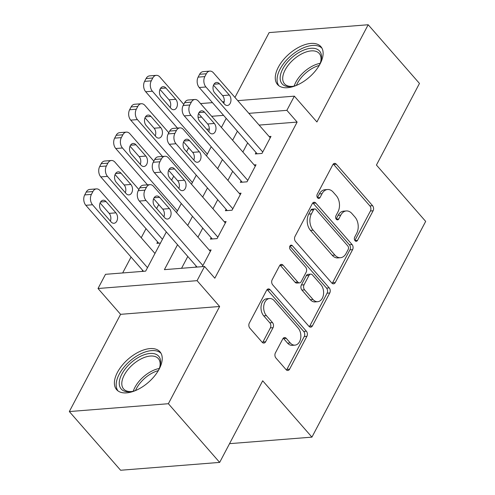 <?xml version="1.0" encoding="UTF-8"?>
<svg xmlns="http://www.w3.org/2000/svg" width="495" height="495" viewBox="0 0 495 495"><rect width="100%" height="100%" fill="white"/><g stroke="black" fill="none" stroke-linecap="round" stroke-linejoin="round"><path stroke-width="0.74" d="M355.057 240.719A2.537 1.739 85.5 0 0 356.282 241.294A2.537 1.739 85.5 0 0 357.495 240.384L373.106 210.777A3.62 2.481 85.5 0 0 372.562 205.685L336.315 164.21A3.62 2.481 85.5 0 0 334.558 163.381A3.62 2.481 85.5 0 0 332.832 164.693L317.221 194.294A2.537 1.739 85.5 0 0 317.604 197.858A2.537 1.739 85.5 0 0 318.829 198.433A2.537 1.739 85.5 0 0 320.042 197.524L322.059 193.687A11.589 7.951 85.5 0 1 327.591 189.511A11.589 7.951 85.5 0 1 333.203 192.147L336.229 195.605A11.589 7.951 85.5 0 1 337.967 211.897L335.95 215.727A2.537 1.739 85.5 0 0 336.328 219.291A2.537 1.739 85.5 0 0 337.559 219.867A2.537 1.739 85.5 0 0 338.766 218.951L340.789 215.121A11.589 7.951 85.5 0 1 346.314 210.938A11.589 7.951 85.5 0 1 351.933 213.58L354.952 217.033A11.589 7.951 85.5 0 1 356.697 233.324L354.674 237.154A2.537 1.739 85.5 0 0 355.057 240.719M159.186 369.078A28.778 15.395 -41.1 0 0 159.978 351.796A28.778 15.395 -41.1 0 0 139.175 351.784A28.778 15.395 -41.1 0 0 117.426 372.389A28.778 15.395 -41.1 0 0 116.634 389.67A28.778 15.395 -41.1 0 0 137.437 389.689A28.778 15.395 -41.1 0 0 159.186 369.078M320.079 63.923A28.778 15.395 -41.1 0 0 320.871 46.635A28.778 15.395 -41.1 0 0 300.069 46.623A28.778 15.395 -41.1 0 0 278.32 67.227A28.778 15.395 -41.1 0 0 277.528 84.515A28.778 15.395 -41.1 0 0 298.33 84.527A28.778 15.395 -41.1 0 0 320.079 63.923M275.387 352.935A3.62 2.481 85.5 0 0 275.932 358.027L286.104 369.666A3.62 2.481 85.5 0 0 287.861 370.489A3.62 2.481 85.5 0 0 289.587 369.183L306.919 336.303A3.62 2.481 85.5 0 0 306.374 331.211L270.134 289.736A3.62 2.481 85.5 0 0 268.377 288.907A3.62 2.481 85.5 0 0 266.65 290.219L249.313 323.093A3.62 2.481 85.5 0 0 249.857 328.185L262.14 342.243A3.62 2.481 85.5 0 0 263.897 343.066A3.62 2.481 85.5 0 0 265.623 341.76L273.042 327.69A3.62 2.481 85.5 0 0 272.498 322.598L266.409 315.631A9.69 6.645 85.5 0 1 263.891 305.149A9.69 6.645 85.5 0 1 269.571 298.516A9.69 6.645 85.5 0 1 274.267 300.719L298.126 328.03A9.69 6.645 85.5 0 1 300.644 338.506A9.69 6.645 85.5 0 1 294.964 345.139A9.69 6.645 85.5 0 1 290.268 342.936L286.289 338.382A3.62 2.481 85.5 0 0 284.538 337.559A3.62 2.481 85.5 0 0 282.806 338.865L275.387 352.935M219.662 462.404L120.613 470.25L69.325 411.562L168.374 403.716L219.662 462.404L262.69 380.791L311.924 437.135L425.675 221.395L376.435 165.052L419.469 83.438L368.181 24.75L316.918 121.974L294.352 96.154L286.871 110.342L297.13 122.086L214.811 278.209L204.553 266.471L197.072 280.665L98.022 288.511L105.503 274.317L145.66 271.136L166.339 231.92M168.374 403.716L219.638 306.492L197.072 280.665M331.792 283.01A3.62 2.481 85.5 0 0 333.55 283.833A3.62 2.481 85.5 0 0 335.276 282.527L352.607 249.647A3.62 2.481 85.5 0 0 352.063 244.555L315.822 203.08A3.62 2.481 85.5 0 0 314.065 202.251A3.62 2.481 85.5 0 0 312.339 203.563L295.001 236.437A3.62 2.481 85.5 0 0 295.546 241.529L331.792 283.01M329.763 292.978L312.432 325.852A3.62 2.481 85.5 0 1 310.705 327.158A3.62 2.481 85.5 0 1 308.948 326.335L272.702 284.86A3.62 2.481 85.5 0 1 272.157 279.768L279.576 265.697A3.62 2.481 85.5 0 1 281.302 264.392A3.62 2.481 85.5 0 1 283.06 265.215L297.761 282.039A3.62 2.481 85.5 0 0 299.512 282.862A3.62 2.481 85.5 0 0 301.245 281.556L306.164 272.219A3.62 2.481 85.5 0 0 305.619 267.127L290.317 249.616A2.537 1.739 85.5 0 1 289.655 246.875A2.537 1.739 85.5 0 1 291.14 245.136A2.537 1.739 85.5 0 1 292.372 245.712L329.218 287.886A3.62 2.481 85.5 0 1 329.763 292.978L327.09 293.188L309.752 326.069L312.432 325.852M368.181 24.75L269.132 32.596L234.946 97.428M142.653 270.326L142.077 271.421M157.62 241.937L156.872 243.354L160.454 243.07M256.057 152.534L255.315 153.957L262.004 153.425L270.982 136.391L269.125 136.54M241.096 180.922L240.347 182.346L247.036 181.814L256.02 164.779L254.158 164.928M226.128 209.311L225.38 210.728L232.068 210.202L241.053 193.168L239.19 193.316M211.161 237.699L210.412 239.116L217.107 238.584L226.085 221.556L224.223 221.704M297.13 122.086L259.12 125.093M247.661 142.925L242.872 152.008M232.693 171.313L227.904 180.397M217.726 199.695L212.937 208.785M202.758 228.084L197.969 237.173M187.797 256.472L181.56 268.296M196.193 266.087L195.618 267.182M209.255 250.086L211.118 249.944L202.306 266.65M188.669 147.782L186.572 151.755M173.702 176.171L171.604 180.143M158.734 204.553L156.637 208.531M146.025 228.665L141.23 237.749M131.057 257.047L122.667 272.955M209.305 129.04L206.669 129.244M229.544 443.662L311.924 437.135M219.638 306.492L120.588 314.331L69.325 411.562M120.588 314.331L98.022 288.511M177.538 244.734L164.402 269.651L204.553 266.471M237.402 131.187L232.613 140.271M222.434 159.576L217.645 168.659M207.473 187.958L202.678 197.047M192.506 216.346L187.71 225.435M286.871 110.342L248.861 113.355M200.549 103.579L212.454 102.638M222.496 101.84L224.185 101.71M237.749 100.633L294.352 96.154M223.573 115.36L211.662 116.3M201.626 117.092L198.087 117.377M176.511 212.615L181.306 203.532M191.478 184.233L196.274 175.143M206.446 155.845L211.235 146.755M221.413 127.456L226.203 118.373M346.314 210.938L343.641 211.155A11.589 7.951 85.5 0 0 338.11 215.331L340.789 215.121M336.148 219.056L338.11 215.331M327.591 189.511L324.912 189.721A11.589 7.951 85.5 0 0 319.386 193.904L322.059 193.687M317.425 197.623L319.386 193.904M354.878 240.483L370.427 210.988A3.62 2.481 85.5 0 0 369.883 205.901L333.636 164.42A3.62 2.481 85.5 0 0 333.265 164.062M332.164 283.363A3.62 2.481 85.5 0 0 332.597 282.738L349.934 249.857A3.62 2.481 85.5 0 0 349.39 244.771L313.143 203.29A3.62 2.481 85.5 0 0 312.772 202.931M348.177 249.486A2.537 1.739 85.5 0 0 347.793 245.922L315.977 209.515A2.537 1.739 85.5 0 0 314.752 208.94A2.537 1.739 85.5 0 0 313.539 209.849L311.411 213.889A11.589 7.951 85.5 0 0 313.156 230.181L334.898 255.067A11.589 7.951 85.5 0 0 340.517 257.703A11.589 7.951 85.5 0 0 346.042 253.527L348.177 249.486M314.752 208.94L312.073 209.15A2.537 1.739 85.5 0 0 310.866 210.066L313.539 209.849M340.517 257.703L337.838 257.92A11.589 7.951 85.5 0 1 332.225 255.278L310.476 230.392A11.589 7.951 85.5 0 1 308.731 214.106L310.866 210.066M309.319 326.694A3.62 2.481 85.5 0 0 309.752 326.069M299.512 282.862L296.839 283.072A3.62 2.481 85.5 0 1 295.082 282.249L280.38 265.425A3.62 2.481 85.5 0 0 280.009 265.066M289.884 246.145L326.545 288.096L329.218 287.886M313.013 299.494A9.69 6.645 85.5 0 0 317.71 301.696A9.69 6.645 85.5 0 0 323.39 295.063A9.69 6.645 85.5 0 0 320.871 284.582L312.463 274.966A3.62 2.481 85.5 0 0 310.712 274.137A3.62 2.481 85.5 0 0 308.985 275.443L304.06 284.78A3.62 2.481 85.5 0 0 304.604 289.872L313.013 299.494L310.334 299.704A9.69 6.645 85.5 0 0 315.03 301.907L317.71 301.696M310.712 274.137L308.032 274.354A3.62 2.481 85.5 0 0 306.306 275.659L308.985 275.443M310.334 299.704L301.925 290.082A3.62 2.481 85.5 0 1 301.381 284.99L306.306 275.659M327.09 293.188A3.62 2.481 85.5 0 0 326.545 288.096M294.964 345.139L292.285 345.349A9.69 6.645 85.5 0 1 287.589 343.146L283.616 338.592A3.62 2.481 85.5 0 0 283.245 338.24M269.571 298.516L266.898 298.726A9.69 6.645 85.5 0 0 261.212 305.359A9.69 6.645 85.5 0 0 263.73 315.841L266.409 315.631M262.511 342.602A3.62 2.481 85.5 0 0 262.944 341.971L270.363 327.9A3.62 2.481 85.5 0 0 269.818 322.808L263.73 315.841M286.475 370.019A3.62 2.481 85.5 0 0 286.908 369.394L304.246 336.513A3.62 2.481 85.5 0 0 303.701 331.427L267.455 289.946A3.62 2.481 85.5 0 0 267.083 289.587M207.356 154.118L152.386 91.216A7.382 5.061 85.5 0 1 151.278 80.846L152.776 78.006A7.382 5.061 85.5 0 1 156.296 75.345A7.382 5.061 85.5 0 1 159.873 77.022L183.769 104.371M177.439 128.075L145.697 91.748A7.382 5.061 -94.5 0 1 144.59 81.372L146.081 78.538A7.382 5.061 -94.5 0 1 149.601 75.871L156.296 75.345M170.224 107.533A5.903 4.047 85.5 0 0 169.067 99.829L159.959 89.409M161.123 97.113L170.967 108.38A5.903 4.047 85.5 0 0 173.825 109.723A5.903 4.047 85.5 0 0 177.29 105.683A5.903 4.047 85.5 0 0 175.756 99.297L165.912 88.03A5.903 4.047 85.5 0 0 163.047 86.687A5.903 4.047 85.5 0 0 159.588 90.727A5.903 4.047 85.5 0 0 161.123 97.113M262.752 152.008L205.926 86.978A7.382 5.061 85.5 0 1 204.819 76.601L206.316 73.767A7.382 5.061 85.5 0 1 209.837 71.107A7.382 5.061 85.5 0 1 213.413 72.784L270.239 137.814M209.837 71.107L203.142 71.633A7.382 5.061 -94.5 0 0 199.621 74.293L198.124 77.133A7.382 5.061 -94.5 0 0 199.238 87.51L257.171 153.809M214.657 92.874A5.903 4.047 -94.5 0 1 213.128 86.489A5.903 4.047 -94.5 0 1 216.587 82.448A5.903 4.047 -94.5 0 1 219.452 83.791L229.296 95.059A5.903 4.047 -94.5 0 1 230.831 101.444A5.903 4.047 -94.5 0 1 227.366 105.484A5.903 4.047 -94.5 0 1 224.507 104.142L214.657 92.874M213.5 85.171L222.602 95.591A5.903 4.047 -94.5 0 1 223.765 103.294M296.66 85.288A24.905 13.322 138.9 0 1 291.871 86.489A24.905 13.322 138.9 0 1 282.775 68.885A24.905 13.322 138.9 0 1 308.503 48.64A24.905 13.322 138.9 0 1 320.909 61.114A24.905 13.322 138.9 0 1 319.077 65.705M320.655 61.962A23.061 12.332 -41.1 0 0 319.232 53.454A23.061 12.332 -41.1 0 0 302.563 53.441A23.061 12.332 -41.1 0 0 285.139 69.95A23.061 12.332 -41.1 0 0 284.501 83.803A23.061 12.332 -41.1 0 0 292.743 86.347M321.936 48.17A28.599 15.296 -41.1 0 0 301.208 48.869A28.599 15.296 -41.1 0 0 280.096 69.096A28.599 15.296 -41.1 0 0 278.908 85.771M135.772 390.45A24.905 13.322 138.9 0 1 130.977 391.65A24.905 13.322 138.9 0 1 119.734 379.51A24.905 13.322 138.9 0 1 139.664 356.734A24.905 13.322 138.9 0 1 160.015 366.275A24.905 13.322 138.9 0 1 158.183 370.86M159.761 367.117A23.061 12.332 -41.1 0 0 158.338 358.609A23.061 12.332 -41.1 0 0 140.71 359.085A23.061 12.332 -41.1 0 0 123.608 388.959A23.061 12.332 -41.1 0 0 131.849 391.508M161.042 353.331A28.599 15.296 -41.1 0 0 139.621 354.383A28.599 15.296 -41.1 0 0 118.014 390.932M192.388 182.506L137.424 119.604A7.382 5.061 85.5 0 1 136.311 109.228L137.808 106.394A7.382 5.061 85.5 0 1 141.329 103.733A7.382 5.061 85.5 0 1 144.905 105.41L168.801 132.753M162.471 156.457L130.73 120.136A7.382 5.061 -94.5 0 1 129.622 109.76L131.119 106.92A7.382 5.061 -94.5 0 1 134.634 104.259L141.329 103.733M155.257 135.921A5.903 4.047 85.5 0 0 154.1 128.217L144.992 117.798M146.155 125.501L155.999 136.768A5.903 4.047 85.5 0 0 158.864 138.111A5.903 4.047 85.5 0 0 162.323 134.071A5.903 4.047 85.5 0 0 160.788 127.685L150.944 116.418A5.903 4.047 85.5 0 0 148.085 115.075A5.903 4.047 85.5 0 0 144.62 119.116A5.903 4.047 85.5 0 0 146.155 125.501M177.42 210.895L122.457 147.993A7.382 5.061 85.5 0 1 121.343 137.616L122.84 134.782A7.382 5.061 85.5 0 1 126.361 132.115A7.382 5.061 85.5 0 1 129.938 133.799L153.834 161.141M147.504 184.845L115.762 148.519A7.382 5.061 -94.5 0 1 114.654 138.148L116.152 135.308A7.382 5.061 -94.5 0 1 119.672 132.648L126.361 132.115M140.289 164.303A5.903 4.047 85.5 0 0 139.132 156.599L130.024 146.186M131.187 153.889L141.032 165.157A5.903 4.047 85.5 0 0 143.897 166.499A5.903 4.047 85.5 0 0 147.355 162.459A5.903 4.047 85.5 0 0 145.821 156.074L135.976 144.806A5.903 4.047 85.5 0 0 133.118 143.457A5.903 4.047 85.5 0 0 129.653 147.498A5.903 4.047 85.5 0 0 131.187 153.889M162.453 239.283L107.489 176.375A7.382 5.061 85.5 0 1 106.382 166.004L107.873 163.164A7.382 5.061 85.5 0 1 111.394 160.504A7.382 5.061 85.5 0 1 114.97 162.187L138.866 189.529M158.734 243.212L100.794 176.907A7.382 5.061 -94.5 0 1 99.687 166.537L101.184 163.697A7.382 5.061 -94.5 0 1 104.705 161.036L111.394 160.504M125.322 192.691A5.903 4.047 85.5 0 0 124.165 184.988L115.063 174.568M116.22 182.271L126.07 193.545A5.903 4.047 85.5 0 0 128.929 194.888A5.903 4.047 85.5 0 0 132.394 190.847A5.903 4.047 85.5 0 0 130.859 184.462L121.009 173.188A5.903 4.047 85.5 0 0 118.15 171.845A5.903 4.047 85.5 0 0 114.685 175.886A5.903 4.047 85.5 0 0 116.22 182.271M147.491 267.665L92.522 204.763A7.382 5.061 85.5 0 1 91.414 194.393L92.912 191.553A7.382 5.061 85.5 0 1 96.426 188.892A7.382 5.061 85.5 0 1 100.002 190.569L154.972 253.477M143.513 271.31L85.827 205.295A7.382 5.061 -94.5 0 1 84.719 194.925L86.217 192.085A7.382 5.061 -94.5 0 1 89.737 189.424L96.426 188.892M110.36 221.079A5.903 4.047 85.5 0 0 109.197 213.376L100.095 202.956M101.252 210.66L111.103 221.927A5.903 4.047 85.5 0 0 113.961 223.276A5.903 4.047 85.5 0 0 117.426 219.236A5.903 4.047 85.5 0 0 115.892 212.844L106.041 201.576A5.903 4.047 85.5 0 0 103.183 200.234A5.903 4.047 85.5 0 0 99.718 204.274A5.903 4.047 85.5 0 0 101.252 210.66M247.785 180.397L190.959 115.366A7.382 5.061 85.5 0 1 189.851 104.99L191.348 102.149A7.382 5.061 85.5 0 1 194.869 99.489A7.382 5.061 85.5 0 1 198.446 101.172L255.272 166.202M194.869 99.489L188.174 100.021A7.382 5.061 -94.5 0 0 184.654 102.682L183.156 105.522A7.382 5.061 -94.5 0 0 184.27 115.892L242.204 182.197M199.695 121.263A5.903 4.047 -94.5 0 1 198.161 114.871A5.903 4.047 -94.5 0 1 201.62 110.831A5.903 4.047 -94.5 0 1 204.485 112.179L214.329 123.447A5.903 4.047 -94.5 0 1 215.863 129.832A5.903 4.047 -94.5 0 1 212.398 133.873A5.903 4.047 -94.5 0 1 209.54 132.53L199.695 121.263M198.532 113.559L207.634 123.973A5.903 4.047 -94.5 0 1 208.797 131.676M232.817 208.779L175.991 143.748A7.382 5.061 85.5 0 1 174.883 133.378L176.381 130.538A7.382 5.061 85.5 0 1 179.902 127.877A7.382 5.061 85.5 0 1 183.478 129.56L240.304 194.585M179.902 127.877L173.207 128.409A7.382 5.061 -94.5 0 0 169.686 131.07L168.195 133.91A7.382 5.061 -94.5 0 0 169.302 144.28L227.236 210.585M184.728 149.645A5.903 4.047 -94.5 0 1 183.193 143.259A5.903 4.047 -94.5 0 1 186.652 139.219A5.903 4.047 -94.5 0 1 189.517 140.561L199.361 151.835A5.903 4.047 -94.5 0 1 200.896 158.221A5.903 4.047 -94.5 0 1 197.437 162.261A5.903 4.047 -94.5 0 1 194.572 160.918L184.728 149.645M183.565 141.941L192.673 152.361A5.903 4.047 -94.5 0 1 193.83 160.064M217.85 237.167L161.03 172.136A7.382 5.061 85.5 0 1 159.916 161.766L161.413 158.926A7.382 5.061 85.5 0 1 164.934 156.265A7.382 5.061 85.5 0 1 168.51 157.942L225.336 222.973M164.934 156.265L158.245 156.797A7.382 5.061 -94.5 0 0 154.725 159.458L153.227 162.292A7.382 5.061 -94.5 0 0 154.335 172.668L212.275 238.967M169.76 178.033A5.903 4.047 -94.5 0 1 168.226 171.647A5.903 4.047 -94.5 0 1 171.691 167.607A5.903 4.047 -94.5 0 1 174.549 168.95L184.394 180.217A5.903 4.047 -94.5 0 1 185.928 186.609A5.903 4.047 -94.5 0 1 182.469 190.649A5.903 4.047 -94.5 0 1 179.605 189.3L169.76 178.033M168.597 170.329L177.705 180.749A5.903 4.047 -94.5 0 1 178.862 188.453M202.888 265.555L146.062 200.524A7.382 5.061 85.5 0 1 144.948 190.154L146.446 187.314A7.382 5.061 85.5 0 1 149.966 184.654A7.382 5.061 85.5 0 1 153.543 186.33L210.369 251.361M149.966 184.654L143.278 185.179A7.382 5.061 -94.5 0 0 139.757 187.846L138.26 190.68A7.382 5.061 -94.5 0 0 139.367 201.057L197.053 267.065M154.793 206.421A5.903 4.047 -94.5 0 1 153.258 200.036A5.903 4.047 -94.5 0 1 156.723 195.995A5.903 4.047 -94.5 0 1 159.582 197.338L169.426 208.605A5.903 4.047 -94.5 0 1 170.961 214.991A5.903 4.047 -94.5 0 1 167.502 219.031A5.903 4.047 -94.5 0 1 164.637 217.689L154.793 206.421M153.636 198.718L162.737 209.138A5.903 4.047 -94.5 0 1 163.894 216.841M354.946 240.582L357.495 240.384M317.493 197.722L320.042 197.524M336.223 219.155L338.766 218.951M333.636 164.42L336.315 164.21M369.883 205.901L372.562 205.685M370.427 210.988L373.106 210.777M313.143 203.29L315.822 203.08M349.39 244.771L352.063 244.555M349.934 249.857L352.607 249.647M332.597 282.738L335.276 282.527M308.731 214.106L311.411 213.889M310.476 230.392L313.156 230.181M332.225 255.278L334.898 255.067M280.38 265.425L283.06 265.215M295.082 282.249L297.761 282.039M290.021 245.904L292.372 245.712M301.381 284.99L304.06 284.78M301.925 290.082L304.604 289.872M283.616 338.592L286.289 338.382M287.589 343.146L290.268 342.936M269.818 322.808L272.498 322.598M270.363 327.9L273.042 327.69M262.944 341.971L265.623 341.76M267.455 289.946L270.134 289.736M303.701 331.427L306.374 331.211M304.246 336.513L306.919 336.303M286.908 369.394L289.587 369.183M152.386 91.216L145.697 91.748M152.776 78.006L146.081 78.538M151.278 80.846L144.59 81.372M160.436 88.463L165.912 88.03M169.067 99.829L175.756 99.297M199.238 87.51L205.926 86.978M198.124 77.133L204.819 76.601M199.621 74.293L206.316 73.767M219.452 83.791L213.976 84.224M229.296 95.059L222.602 95.591M294.185 86.037A23.061 12.332 138.9 0 1 295.824 82.182A23.061 12.332 138.9 0 1 320.154 63.348M319.201 65.464A22.306 11.93 -41.1 0 0 297.39 83.302A22.306 11.93 -41.1 0 0 296.412 85.375M133.291 391.199A23.061 12.332 138.9 0 1 151.396 371.318A23.061 12.332 138.9 0 1 159.26 368.503M158.307 370.625A22.306 11.93 -41.1 0 0 152.423 372.958A22.306 11.93 -41.1 0 0 135.519 390.536M137.424 119.604L130.73 120.136M137.808 106.394L131.119 106.92M136.311 109.228L129.622 109.76M145.468 116.851L150.944 116.418M154.1 128.217L160.788 127.685M122.457 147.993L115.762 148.519M122.84 134.782L116.152 135.308M121.343 137.616L114.654 138.148M130.501 145.239L135.976 144.806M139.132 156.599L145.821 156.074M107.489 176.375L100.794 176.907M107.873 163.164L101.184 163.697M106.382 166.004L99.687 166.537M115.533 173.621L121.009 173.188M124.165 184.988L130.859 184.462M92.522 204.763L85.827 205.295M92.912 191.553L86.217 192.085M91.414 194.393L84.719 194.925M100.572 202.01L106.041 201.576M109.197 213.376L115.892 212.844M184.27 115.892L190.959 115.366M183.156 105.522L189.851 104.99M184.654 102.682L191.348 102.149M204.485 112.179L199.009 112.612M214.329 123.447L207.634 123.973M169.302 144.28L175.991 143.748M168.195 133.91L174.883 133.378M169.686 131.07L176.381 130.538M189.517 140.561L184.041 140.995M199.361 151.835L192.673 152.361M154.335 172.668L161.03 172.136M153.227 162.292L159.916 161.766M154.725 159.458L161.413 158.926M174.549 168.95L169.073 169.383M184.394 180.217L177.705 180.749M139.367 201.057L146.062 200.524M138.26 190.68L144.948 190.154M139.757 187.846L146.446 187.314M159.582 197.338L154.106 197.771M169.426 208.605L162.737 209.138"/></g></svg>
